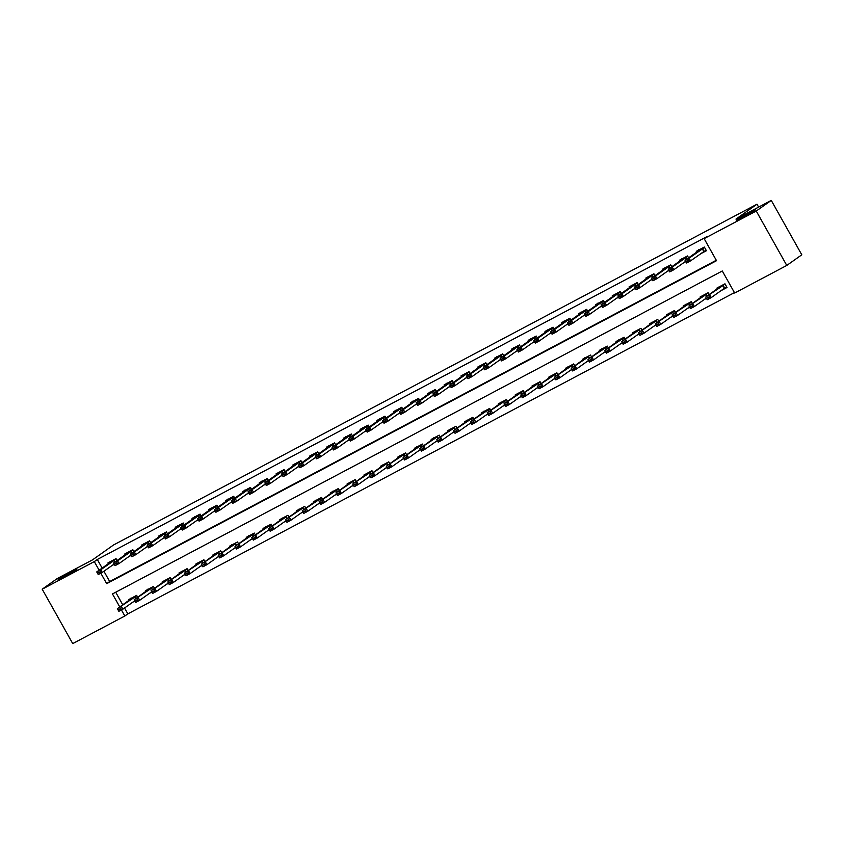 <?xml version="1.0" encoding="UTF-8"?>
<svg xmlns="http://www.w3.org/2000/svg" width="844" height="844" viewBox="0 0 844 844"><rect width="100%" height="100%" fill="white"/><g stroke="black" fill="none" stroke-linecap="round" stroke-linejoin="round"><path stroke-width="1.27" d="M76.129 569.879A10.803 0.549 150.7 0 1 65.695 576.083A10.803 0.549 150.7 0 1 58.109 579.722A10.803 0.549 150.7 0 1 58.922 578.995A10.803 0.549 150.7 0 1 69.366 572.802A10.803 0.549 150.7 0 1 76.952 569.151A10.803 0.549 150.7 0 1 76.129 569.879M754.547 210.599A10.803 0.549 150.7 0 1 744.113 216.802A10.803 0.549 150.7 0 1 736.517 220.442A10.803 0.549 150.7 0 1 737.339 219.714A10.803 0.549 150.7 0 1 747.773 213.521A10.803 0.549 150.7 0 1 755.369 209.871A10.803 0.549 150.7 0 1 754.547 210.599M124.553 608.007L127.845 613.873L124.838 616.004L72.732 643.592L42.2 589.196L57.223 578.562L92.523 559.867L113.55 544.971L756.994 204.206L735.968 219.102L771.268 200.408L801.8 254.804L786.777 265.438L734.67 293.037L722.295 270.987L112.463 593.944L119.774 606.973M127.845 613.873L734.438 292.625M115.702 592.235L122.77 604.842M720.987 290.695L727.032 287.488L724.975 283.816L716.904 288.089L717.337 288.859M709.224 294.598L708.158 292.71L700.098 296.982L700.531 297.763M704.181 299.588L706.417 298.407M692.407 303.502L691.352 301.614L683.281 305.887L683.714 306.657M687.364 308.493L689.611 307.311M675.601 312.407L674.546 310.518L666.475 314.791L666.908 315.561M670.558 317.397L672.805 316.205M658.795 321.311L657.729 319.422L649.669 323.695L650.102 324.465M653.752 326.301L655.988 325.109M641.989 330.215L640.923 328.327L632.852 332.599L633.285 333.369M636.946 335.195L639.182 334.013M625.172 339.109L624.117 337.22L616.046 341.493L616.479 342.274M620.129 344.099L622.376 342.917M608.366 348.013L607.311 346.124L599.24 350.397L599.673 351.167M603.323 353.003L605.57 351.811M591.56 356.917L590.494 355.029L582.434 359.301L582.866 360.072M586.517 361.907L588.753 360.715M574.753 365.821L573.688 363.933L565.617 368.206L566.05 368.976M569.7 370.811L571.947 369.619M557.937 374.715L556.882 372.826L548.811 377.099L549.244 377.88M552.894 379.705L555.141 378.523M541.131 383.619L540.065 381.731L532.005 386.003L532.437 386.774M536.088 388.609L538.324 387.428M524.324 392.523L523.259 390.635L515.188 394.908L515.631 395.678M519.282 397.513L521.518 396.321M507.508 401.427L506.453 399.539L498.382 403.812L498.815 404.582M502.465 406.418L504.712 405.226M490.702 410.332L489.647 408.443L481.576 412.716L482.008 413.486M485.659 415.322L487.906 414.13M473.895 419.225L472.83 417.337L464.77 421.61L465.202 422.39M468.853 424.216L471.089 423.034M457.089 428.13L456.024 426.241L447.953 430.514L448.386 431.284M452.046 433.12L454.283 431.938M440.273 437.034L439.218 435.145L431.147 439.418L431.579 440.188M435.23 442.024L437.477 440.832M423.466 445.938L422.411 444.049L414.341 448.322L414.773 449.092M418.424 450.928L420.671 449.736M406.66 454.842L405.595 452.943L397.524 457.226L397.967 457.997M401.617 459.822L403.854 458.64M389.844 463.736L388.789 461.847L380.718 466.12L381.15 466.89M384.801 468.726L387.048 467.544M373.037 472.64L371.982 470.752L363.912 475.024L364.344 475.794M367.995 477.63L370.242 476.438M356.231 481.544L355.166 479.656L347.106 483.928L347.538 484.699M351.188 486.534L353.425 485.342M339.425 490.448L338.36 488.56L330.289 492.833L330.721 493.603M334.382 495.439L336.619 494.246M322.608 499.342L321.553 497.454L313.483 501.726L313.915 502.507M317.566 504.332L319.813 503.151M305.802 508.246L304.747 506.358L296.677 510.631L297.109 511.401M300.759 513.236L303.007 512.055M288.996 517.15L287.931 515.262L279.87 519.535L280.303 520.305M283.953 522.141L286.19 520.948M272.179 526.055L271.124 524.166L263.054 528.439L263.486 529.209M267.137 531.045L269.384 529.853M255.373 534.959L254.318 533.07L246.248 537.343L246.68 538.113M250.33 539.938L252.578 538.757M238.567 543.852L237.502 541.964L229.441 546.237L229.874 547.017M233.524 548.843L235.761 547.661M221.761 552.757L220.695 550.868L212.625 555.141L213.057 555.911M216.718 557.747L218.955 556.555M204.944 561.661L203.889 559.772L195.819 564.045L196.251 564.815M199.901 566.651L202.149 565.459M188.138 570.565L187.083 568.677L179.012 572.949L179.445 573.72M183.095 575.555L185.342 574.363M171.332 579.459L170.266 577.57L162.206 581.843L162.639 582.624M166.289 584.449L168.526 583.267M154.526 588.363L153.46 586.474L145.39 590.747L145.822 591.517M149.472 593.353L151.72 592.171M137.709 597.267L136.654 595.379L128.583 599.651L129.016 600.422M132.666 602.257L134.913 601.065M100.816 573.192L106.682 583.647L716.524 260.69L704.139 238.63L707.145 236.51L97.313 559.466L102.145 568.086M103.917 571.251L109.688 581.527L716.292 260.279M700.362 253.928L706.407 250.731L704.339 247.049L696.279 251.322L696.711 252.103M688.588 257.842L687.533 255.954L679.462 260.226L679.895 260.996M683.545 262.832L685.792 261.651M671.782 266.746L670.727 264.858L662.656 269.13L663.089 269.901M666.739 271.736L668.986 270.544M654.976 275.65L653.91 273.762L645.85 278.035L646.282 278.805M649.933 280.641L652.169 279.448M638.169 284.555L637.104 282.656L629.033 286.939L629.466 287.709M633.127 289.534L635.363 288.353M621.353 293.448L620.298 291.56L612.227 295.833L612.66 296.603M616.31 298.438L618.557 297.257M604.547 302.352L603.492 300.464L595.421 304.737L595.853 305.507M599.504 307.343L601.751 306.15M587.74 311.257L586.675 309.368L578.615 313.641L579.047 314.411M582.698 316.247L584.934 315.055M570.934 320.161L569.869 318.272L561.798 322.545L562.231 323.315M565.881 325.151L568.128 323.959M554.118 329.054L553.063 327.166L544.992 331.439L545.424 332.219M549.075 334.045L551.322 332.863M537.312 337.959L536.246 336.07L528.186 340.343L528.618 341.113M532.269 342.949L534.505 341.767M520.505 346.863L519.44 344.974L511.369 349.247L511.812 350.017M515.462 351.853L517.699 350.661M503.689 355.767L502.634 353.879L494.563 358.151L494.995 358.922M498.646 360.757L500.893 359.565M486.882 364.671L485.827 362.783L477.757 367.056L478.189 367.826M481.84 369.651L484.087 368.469M470.076 373.565L469.011 371.676L460.951 375.949L461.383 376.73M465.033 378.555L467.27 377.373M453.27 382.469L452.205 380.581L444.134 384.853L444.566 385.624M448.227 387.459L450.464 386.267M436.453 391.373L435.398 389.485L427.328 393.758L427.76 394.528M431.411 396.363L433.658 395.171M419.647 400.278L418.592 398.389L410.522 402.662L410.954 403.432M414.604 405.268L416.852 404.076M402.841 409.171L401.776 407.283L393.705 411.555L394.148 412.336M397.798 414.161L400.035 412.98M386.024 418.075L384.969 416.187L376.899 420.46L377.331 421.23M380.982 423.066L383.229 421.884M369.218 426.98L368.163 425.091L360.093 429.364L360.525 430.134M364.175 431.97L366.423 430.778M352.412 435.884L351.347 433.995L343.286 438.268L343.719 439.038M347.369 440.874L349.606 439.682M335.606 444.788L334.541 442.9L326.47 447.172L326.902 447.942M330.563 449.778L332.8 448.586M318.789 453.682L317.734 451.793L309.664 456.066L310.096 456.847M313.746 458.672L315.994 457.49M301.983 462.586L300.928 460.697L292.857 464.97L293.29 465.74M296.94 467.576L299.187 466.394M285.177 471.49L284.111 469.602L276.051 473.874L276.484 474.644M280.134 476.48L282.371 475.288M268.36 480.394L267.305 478.506L259.235 482.779L259.667 483.549M263.317 485.384L265.565 484.192M251.554 489.298L250.499 487.41L242.428 491.683L242.861 492.453M246.511 494.278L248.758 493.096M234.748 498.192L233.682 496.304L225.622 500.576L226.055 501.357M229.705 503.182L231.942 502.001M217.942 507.096L216.876 505.208L208.806 509.481L209.238 510.251M212.899 512.086L215.136 510.894M201.125 516L200.07 514.112L191.999 518.385L192.432 519.155M196.082 520.991L198.329 519.798M184.319 524.905L183.264 523.016L175.193 527.289L175.626 528.059M179.276 529.895L181.523 528.703M167.513 533.798L166.447 531.91L158.387 536.183L158.82 536.963M162.47 538.788L164.707 537.607M150.707 542.703L149.641 540.814L141.57 545.087L142.003 545.857M145.653 547.693L147.9 546.511M133.89 551.607L132.835 549.718L124.764 553.991L125.197 554.761M128.847 556.597L131.094 555.405M117.084 560.511L116.018 558.622L107.958 562.895L108.391 563.665M112.041 565.501L114.278 564.309M758.619 207.107L756.994 204.206M771.268 200.408L756.256 211.042L786.777 265.438M42.2 589.196L94.306 561.598L99.138 570.217M97.313 559.466L94.306 561.598M704.139 238.63L756.256 211.042M121.441 609.948L124.838 616.004M109.688 581.527L106.682 583.647M702.039 252.736L706.28 250.499M704.55 247.429L689.094 258.211L690.582 260.859L686.552 262.99L685.064 260.342L698.283 250.984L698.632 249.782M687.923 260.395L685.908 261.461L688.176 260.838L689.094 258.211L685.064 260.342L685.908 261.461M706.038 250.067L690.582 260.859L688.176 260.838M686.552 262.99L686.151 261.904M726.906 287.255L722.664 289.503M723.192 285.441L719.415 287.203L705.689 297.099L723.192 285.441L724.669 288.089L726.663 286.833M708.549 297.151L706.534 298.227L708.802 297.594L709.72 294.967L711.207 297.615L724.669 288.089M708.802 297.594L711.207 297.615L707.177 299.747L706.534 298.227M719.415 287.203L719.257 286.538M706.787 298.671L707.177 299.747M687.744 256.323L672.288 267.105L673.776 269.753L669.735 271.895L668.258 269.247L681.593 259.794L681.815 258.686M671.117 269.299L669.102 270.365L671.36 269.742L672.288 267.105L668.258 269.247L669.102 270.365M685.634 261.355L673.776 269.753L671.36 269.742M669.735 271.895L669.345 270.808M665.167 268.244L670.917 265.206L655.482 276.009L656.959 278.657L652.929 280.799L651.441 278.151L664.661 268.793L665.009 267.58M654.311 278.203L652.285 279.269L654.554 278.647L655.482 276.009L651.441 278.151L652.285 279.269M668.817 270.259L656.959 278.657L654.554 278.647M652.929 280.799L652.539 279.712M654.121 274.131L638.665 284.913L640.153 287.561L636.123 289.692L634.635 287.044L647.854 277.687L648.203 276.484M637.494 287.108L635.479 288.173L637.747 287.54L638.665 284.913L634.635 287.044L635.479 288.173M652.011 279.164L640.153 287.561L637.747 287.54M636.123 289.692L635.732 288.616M706.375 294.345L702.609 296.107L688.883 306.003L706.375 294.345L707.293 295.97M691.742 306.055L689.727 307.132L691.996 306.499L692.913 303.872L694.401 306.52L706.259 298.122M691.996 306.499L694.401 306.52L690.371 308.651L689.727 307.132M702.609 296.107L702.451 295.442M689.97 307.564L690.371 308.651M674.936 314.96L672.921 316.025L675.179 315.403L676.107 312.765L677.595 315.413L673.554 317.555L672.067 314.907L691.563 301.983M675.179 315.403L677.595 315.413L689.453 307.016M691.542 301.962L685.792 305.011L672.067 314.907L672.921 316.025M685.792 305.011L685.634 304.346M673.164 316.468L673.554 317.555M658.13 323.864L656.104 324.929L658.373 324.307L659.301 321.669L660.778 324.318L656.748 326.459L655.26 323.811L674.746 310.887M658.373 324.307L660.778 324.318L672.636 315.92M674.736 310.866L668.986 313.905L655.26 323.811L656.104 324.929M668.986 313.905L668.828 313.24M656.358 325.373L656.748 326.459M637.315 283.035L621.859 293.817L623.347 296.466L619.306 298.597L617.829 295.949L631.164 286.496L631.396 285.388M620.688 296.001L618.673 297.077L620.941 296.444L621.859 293.817L617.829 295.949L618.673 297.077M635.205 288.068L623.347 296.466L620.941 296.444M619.306 298.597L618.916 297.51M655.946 321.058L652.18 322.809L638.454 332.715L655.946 321.058L656.864 322.672M641.313 332.768L639.298 333.834L641.567 333.201L642.484 330.574L643.972 333.222L655.83 324.824M641.567 333.201L643.972 333.222L639.942 335.353L639.298 333.834M652.18 322.809L652.022 322.144M639.552 334.277L639.942 335.353M614.738 294.957L620.488 291.908L605.053 302.722L606.541 305.359L602.5 307.501L601.012 304.853L614.232 295.495L614.58 294.292M603.882 304.906L601.867 305.971L604.125 305.349L605.053 302.722L601.012 304.853L601.867 305.971M618.399 296.961L606.541 305.359L604.125 305.349M602.5 307.501L602.11 306.414M639.14 329.951L635.363 331.713L621.648 341.609L639.14 329.951L640.047 331.576M624.507 341.662L622.492 342.738L624.76 342.105L625.678 339.478L627.166 342.126L639.024 333.728M624.76 342.105L627.166 342.126L623.125 344.257L622.492 342.738M635.363 331.713L635.216 331.048M622.735 343.17L623.125 344.257M597.932 303.861L603.682 300.812L588.236 311.615L589.724 314.263L585.694 316.405L584.206 313.757L597.425 304.399L597.774 303.186M587.076 313.81L585.05 314.875L587.318 314.253L588.236 311.615L584.206 313.757L585.05 314.875M601.582 305.866L589.724 314.263L587.318 314.253M585.694 316.405L585.303 315.318M607.701 350.566L605.686 351.632L607.944 351.009L608.872 348.382L610.36 351.02L606.319 353.161L604.831 350.513L624.328 337.589M607.944 351.009L610.36 351.02L622.218 342.632M624.307 337.568L618.557 340.617L604.831 350.513L605.686 351.632M618.557 340.617L618.399 339.953M605.929 352.075L606.319 353.161M586.886 309.737L571.43 320.52L572.918 323.168L568.888 325.299L567.4 322.661L580.619 313.303L580.967 312.09M570.259 322.714L568.244 323.779L570.512 323.157L571.43 320.52L567.4 322.661L568.244 323.779M584.776 314.77L572.918 323.168L570.512 323.157M568.888 325.299L568.497 324.223M590.895 359.47L588.869 360.536L591.138 359.913L592.055 357.276L593.543 359.924L589.513 362.065L588.025 359.417L607.511 346.494M591.138 359.913L593.543 359.924L605.401 351.526M607.501 346.473L601.751 349.522L588.025 359.417L588.869 360.536M601.751 349.522L601.593 348.846M589.123 360.979L589.513 362.065M570.08 318.642L554.624 329.424L556.112 332.072L552.071 334.203L550.594 331.555L563.929 322.102L564.151 320.994M553.453 331.608L551.438 332.684L553.696 332.051L554.624 329.424L550.594 331.555L551.438 332.684M567.97 323.674L556.112 332.072L553.696 332.051M552.071 334.203L551.681 333.127M588.711 356.664L584.945 358.415L571.219 368.322L588.711 356.664L589.629 358.289M574.078 368.374L572.063 369.44L574.331 368.817L575.249 366.18L576.737 368.828L588.595 360.43M574.331 368.817L576.737 368.828L572.707 370.97L572.063 369.44M584.945 358.415L584.786 357.75M572.316 369.883L572.707 370.97M547.503 330.563L553.253 327.514L537.818 338.328L539.295 340.976L535.265 343.107L533.777 340.459L546.996 331.101L547.345 329.898M536.647 340.512L534.621 341.588L536.889 340.955L537.818 338.328L533.777 340.459L534.621 341.588M551.164 332.578L539.295 340.976L536.889 340.955M535.265 343.107L534.874 342.02M557.272 377.279L555.257 378.344L557.515 377.711L558.443 375.084L559.931 377.732L555.89 379.863L554.413 377.215L573.899 364.302M557.515 377.711L559.931 377.732L571.789 369.334M573.878 364.27L568.128 367.319L554.413 377.215L555.257 378.344M568.128 367.319L567.97 366.655M555.5 378.787L555.89 379.863M530.697 339.467L536.446 336.418L521.001 347.222L522.489 349.87L518.459 352.011L516.971 349.363L530.19 340.005L530.538 338.803M519.83 349.416L517.815 350.482L520.083 349.859L521.001 347.222L516.971 349.363L517.815 350.482M534.347 341.472L522.489 349.87L520.083 349.859M518.459 352.011L518.068 350.925M540.466 386.172L538.44 387.248L540.709 386.615L541.637 383.988L543.114 386.636L539.084 388.767L537.596 386.119L557.082 373.206M540.709 386.615L543.114 386.636L554.983 378.239M557.072 373.175L551.322 376.224L537.596 386.119L538.44 387.248M551.322 376.224L551.164 375.559M538.694 387.681L539.084 388.767M519.651 345.344L504.195 356.126L505.683 358.774L501.642 360.916L500.165 358.267L513.384 348.91L513.732 347.696M503.024 358.32L501.009 359.386L503.277 358.763L504.195 356.126L500.165 358.267L501.009 359.386M517.541 350.376L505.683 358.774L503.277 358.763M501.642 360.916L501.252 359.829M523.649 395.076L521.634 396.142L523.902 395.519L524.82 392.893L526.308 395.53L522.278 397.672L520.79 395.024L540.276 382.1M523.902 395.519L526.308 395.53L538.166 387.132M540.265 382.079L534.516 385.128L520.79 395.024L521.634 396.142M534.516 385.128L534.357 384.463M521.887 396.585L522.278 397.672M502.845 354.248L487.389 365.03L488.876 367.678L484.836 369.809L483.348 367.172L496.694 357.708L496.916 356.601M486.218 367.224L484.203 368.29L486.46 367.657L487.389 365.03L483.348 367.172L484.203 368.29M500.735 359.28L488.876 367.678L486.46 367.657M484.836 369.809L484.445 368.733M506.843 403.981L504.828 405.046L507.096 404.424L508.014 401.786L509.502 404.434L505.461 406.576L503.984 403.928L523.47 391.004M507.096 404.424L509.502 404.434L521.36 396.036M523.459 390.983L517.71 394.021L503.984 403.928L504.828 405.046M517.71 394.021L517.551 393.357M505.071 405.489L505.461 406.576M480.268 366.169L486.017 363.12L470.583 373.934L472.06 376.582L468.03 378.713L466.542 376.065L479.761 366.707L480.109 365.505M469.412 376.118L467.386 377.194L469.654 376.561L470.583 373.934L466.542 376.065L467.386 377.194M483.918 368.184L472.06 376.582L469.654 376.561M468.03 378.713L467.639 377.627M504.67 401.174L500.893 402.926L487.167 412.832L504.67 401.174L505.577 402.788M490.037 412.885L488.022 413.95L490.28 413.317L491.208 410.69L492.696 413.338L504.554 404.941M490.28 413.317L492.696 413.338L488.655 415.47L488.022 413.95M500.893 402.926L500.735 402.261M488.265 414.393L488.655 415.47M463.462 375.074L469.211 372.025L453.766 382.838L455.254 385.476L451.223 387.618L449.736 384.969L462.955 375.612L463.303 374.409M452.595 385.022L450.58 386.088L452.848 385.465L453.766 382.838L449.736 384.969L450.58 386.088M467.112 377.089L455.254 385.476L452.848 385.465M451.223 387.618L450.833 386.531M473.231 421.778L471.205 422.855L473.473 422.222L474.402 419.595L475.879 422.243L471.849 424.374L470.361 421.726L489.847 408.812M473.473 422.222L475.879 422.243L487.737 413.845M489.837 408.781L484.087 411.83L470.361 421.726L471.205 422.855M484.087 411.83L483.928 411.165M471.458 423.287L471.849 424.374M452.416 380.95L436.96 391.732L438.447 394.38L434.407 396.522L432.93 393.874L446.265 384.421L446.487 383.303M435.789 393.926L433.774 394.992L436.031 394.37L436.96 391.732L432.93 393.874L433.774 394.992M450.306 385.982L438.447 394.38L436.031 394.37M434.407 396.522L434.016 395.435M456.414 430.683L454.399 431.748L456.667 431.126L457.585 428.499L459.073 431.147L455.043 433.278L453.555 430.63L473.041 417.717M456.667 431.126L459.073 431.147L470.931 422.749M473.03 417.685L467.281 420.734L453.555 430.63L454.399 431.748M467.281 420.734L467.122 420.069M454.652 432.191L455.043 433.278M435.609 389.854L420.154 400.636L421.631 403.284L417.601 405.426L416.113 402.778L429.332 393.42L429.68 392.207M418.983 402.831L416.968 403.896L419.225 403.274L420.154 400.636L416.113 402.778L416.968 403.896M433.499 394.887L421.631 403.284L419.225 403.274M417.601 405.426L417.21 404.339M454.241 427.876L450.464 429.638L436.749 439.534L454.241 427.876L455.148 429.501M439.608 439.587L437.593 440.652L439.851 440.03L440.779 437.392L442.267 440.041L454.125 431.643M439.851 440.03L442.267 440.041L438.226 442.182L437.593 440.652M450.464 429.638L450.306 428.974M437.836 441.096L438.226 442.182M413.032 401.776L418.782 398.727L403.337 409.54L404.825 412.188L400.794 414.32L399.307 411.672L412.526 402.314L412.874 401.111M402.166 411.735L400.151 412.8L402.419 412.167L403.337 409.54L399.307 411.672L400.151 412.8M416.683 403.791L404.825 412.188L402.419 412.167M400.794 414.32L400.404 413.243M437.435 436.781L433.658 438.532L419.932 448.438L437.435 436.781L438.342 438.405M422.802 448.491L420.787 449.557L423.044 448.934L423.973 446.297L425.45 448.945L437.319 440.547M423.044 448.934L425.45 448.945L421.42 451.086L420.787 449.557M433.658 438.532L433.499 437.867M421.029 450L421.42 451.086M401.987 407.663L386.531 418.445L388.018 421.093L383.988 423.224L382.501 420.576L395.72 411.218L396.068 410.015M385.36 420.628L383.345 421.705L385.613 421.072L386.531 418.445L382.501 420.576L383.345 421.705M399.877 412.695L388.018 421.093L385.613 421.072M383.988 423.224L383.587 422.137M405.985 457.395L403.97 458.461L406.238 457.828L407.156 455.201L408.644 457.849L404.614 459.98L403.126 457.342L422.612 444.419M406.238 457.828L408.644 457.849L420.502 449.451M422.601 444.398L416.852 447.436L403.126 457.342L403.97 458.461M416.852 447.436L416.693 446.771M404.223 458.904L404.614 459.98M385.18 416.556L369.725 427.349L371.212 429.986L367.172 432.128L365.684 429.48L379.03 420.027L379.251 418.919M368.554 429.533L366.539 430.598L368.796 429.976L369.725 427.349L365.684 429.48L366.539 430.598M383.07 421.589L371.212 429.986L368.796 429.976M367.172 432.128L366.781 431.041M389.179 466.289L387.164 467.365L389.432 466.732L390.35 464.105L391.838 466.753L387.807 468.884L386.32 466.236L405.806 453.323M389.432 466.732L391.838 466.753L403.696 458.355M405.795 453.291L400.045 456.34L386.32 466.236L387.164 467.365M400.045 456.34L399.887 455.676M387.407 467.798L387.807 468.884M368.364 425.46L352.919 436.242L354.396 438.891L350.365 441.032L348.878 438.384L362.097 429.026L362.445 427.813M351.748 438.437L349.722 439.502L351.99 438.88L352.919 436.242L348.878 438.384L349.722 439.502M366.254 430.493L354.396 438.891L351.99 438.88M350.365 441.032L349.975 439.946M387.006 463.483L383.229 465.244L369.503 475.14L387.006 463.483L387.913 465.107M372.373 475.193L370.358 476.259L372.615 475.636L373.544 473.009L375.031 475.647L386.89 467.249M372.615 475.636L375.031 475.647L370.991 477.788L370.358 476.259M383.229 465.244L383.07 464.58M370.6 476.702L370.991 477.788M351.558 434.365L336.102 445.147L337.589 447.795L333.559 449.926L332.072 447.288L345.291 437.93L345.639 436.717M334.931 447.341L332.916 448.407L335.184 447.774L336.102 445.147L332.072 447.288L332.916 448.407M349.448 439.397L337.589 447.795L335.184 447.774M333.559 449.926L333.169 448.85M355.567 484.097L353.541 485.163L355.809 484.54L356.738 481.903L358.215 484.551L354.185 486.693L352.697 484.045L372.183 471.121M355.809 484.54L358.215 484.551L370.073 476.153M372.172 471.1L366.423 474.149L352.697 484.045L353.541 485.163M366.423 474.149L366.264 473.473M353.794 485.606L354.185 486.693M328.981 446.286L334.741 443.237L319.296 454.051L320.783 456.699L316.743 458.83L315.266 456.182L328.601 446.729L328.833 445.621M318.125 456.235L316.11 457.311L318.378 456.678L319.296 454.051L315.266 456.182L316.11 457.311M332.642 448.301L320.783 456.699L318.378 456.678M316.743 458.83L316.352 457.754M353.383 481.291L349.616 483.042L335.891 492.949L353.383 481.291L354.301 482.916M338.75 493.001L336.735 494.067L339.003 493.445L339.921 490.807L341.409 493.455L353.267 485.057M339.003 493.445L341.409 493.455L337.378 495.597L336.735 494.067M349.616 483.042L349.458 482.378M336.988 494.51L337.378 495.597M317.945 452.173L302.49 462.955L303.977 465.603L299.936 467.734L298.449 465.086L311.668 455.728L312.016 454.526M301.319 465.139L299.303 466.204L301.561 465.582L302.49 462.955L298.449 465.086L299.303 466.204M315.835 457.205L303.977 465.603L301.561 465.582M299.936 467.734L299.546 466.648M321.944 501.895L319.929 502.971L322.186 502.338L323.115 499.711L324.602 502.359L320.562 504.49L319.085 501.842L338.571 488.929M322.186 502.338L324.602 502.359L336.461 493.962M338.56 488.898L332.8 491.946L319.085 501.842L319.929 502.971M332.8 491.946L332.652 491.282M320.171 503.414L320.562 504.49M301.129 461.067L285.673 471.849L287.16 474.497L283.13 476.638L281.643 473.99L294.862 464.633L295.21 463.43M284.502 474.043L282.487 475.109L284.755 474.486L285.673 471.849L281.643 473.99L282.487 475.109M299.019 466.099L287.16 474.497L284.755 474.486M283.13 476.638L282.74 475.552M305.138 510.799L303.123 511.875L305.38 511.242L306.309 508.615L307.796 511.264L303.756 513.395L302.268 510.747L321.764 497.833M305.38 511.242L307.796 511.264L319.654 502.866M321.743 497.802L315.994 500.851L302.268 510.747L303.123 511.875M315.994 500.851L315.835 500.186M303.365 512.308L303.756 513.395M278.562 472.988L284.312 469.95L268.867 480.753L270.354 483.401L266.324 485.543L264.837 482.895L278.056 473.537L278.404 472.323M267.696 482.947L265.681 484.013L267.949 483.39L268.867 480.753L264.837 482.895L265.681 484.013M282.212 475.003L270.354 483.401L267.949 483.39M266.324 485.543L265.923 484.456M302.964 507.993L299.187 509.755L285.462 519.651L302.964 507.993L303.872 509.618M288.321 519.704L286.306 520.769L288.574 520.147L289.492 517.509L290.98 520.157L302.838 511.759M288.574 520.147L290.98 520.157L286.949 522.299L286.306 520.769M299.187 509.755L299.029 509.09M286.559 521.212L286.949 522.299M261.745 481.892L267.495 478.854L252.061 489.657L253.548 492.305L249.507 494.436L248.03 491.799L261.366 482.335L261.587 481.228M250.89 491.852L248.874 492.917L251.132 492.284L252.061 489.657L248.03 491.799L248.874 492.917M265.406 483.907L253.548 492.305L251.132 492.284M249.507 494.436L249.117 493.36M286.148 516.897L282.381 518.649L268.656 528.555L286.148 516.897L287.065 518.522M271.515 528.608L269.5 529.673L271.768 529.051L272.686 526.413L274.173 529.061L286.032 520.664M271.768 529.051L274.173 529.061L270.143 531.203L269.5 529.673M282.381 518.649L282.223 517.984M269.742 530.116L270.143 531.203M250.7 487.779L235.254 498.561L236.731 501.209L232.701 503.341L231.214 500.692L244.433 491.335L244.781 490.132M234.083 500.745L232.058 501.821L234.326 501.188L235.254 498.561L231.214 500.692L232.058 501.821M248.59 492.812L236.731 501.209L234.326 501.188M232.701 503.341L232.311 502.254M254.709 537.512L252.694 538.577L254.951 537.944L255.88 535.318L257.367 537.966L253.327 540.097L251.839 537.459L271.335 524.535M254.951 537.944L257.367 537.966L269.225 529.568M271.314 524.514L265.565 527.553L251.839 537.459L252.694 538.577M265.565 527.553L265.406 526.888M252.936 539.021L253.327 540.097M233.893 496.673L218.438 507.466L219.925 510.103L215.895 512.245L214.408 509.597L227.627 500.239L227.975 499.036M217.267 509.649L215.252 510.715L217.52 510.092L218.438 507.466L214.408 509.597L215.252 510.715M231.783 501.716L219.925 510.103L217.52 510.092M215.895 512.245L215.505 511.158M237.902 546.406L235.877 547.482L238.145 546.849L239.074 544.222L240.551 546.87L236.52 549.001L235.033 546.353L254.519 533.44M238.145 546.849L240.551 546.87L252.409 538.472M254.508 533.408L248.758 536.457L235.033 546.353L235.877 547.482M248.758 536.457L248.6 535.792M236.13 547.914L236.52 549.001M211.316 508.605L217.077 505.556L201.632 516.359L203.119 519.007L199.078 521.149L197.601 518.501L210.937 509.048L211.169 507.93M200.461 518.554L198.445 519.619L200.714 518.997L201.632 516.359L197.601 518.501L198.445 519.619M214.977 510.609L203.119 519.007L200.714 518.997M199.078 521.149L198.688 520.062M235.719 543.599L231.952 545.361L218.227 555.257L235.719 543.599L236.636 545.224M221.086 555.31L219.071 556.375L221.339 555.753L222.257 553.126L223.744 555.763L235.603 547.376M221.339 555.753L223.744 555.763L219.714 557.905L219.071 556.375M231.952 545.361L231.794 544.696M219.324 556.818L219.714 557.905M200.281 514.481L184.825 525.263L186.313 527.911L182.272 530.053L180.785 527.405L194.004 518.047L194.352 516.834M183.654 527.458L181.639 528.523L183.897 527.901L184.825 525.263L180.785 527.405L181.639 528.523M198.171 519.514L186.313 527.911L183.897 527.901M182.272 530.053L181.882 528.966M218.912 552.504L215.136 554.265L201.421 564.161L218.912 552.504L219.82 554.128M204.28 564.214L202.265 565.28L204.533 564.657L205.451 562.02L206.938 564.668L218.796 556.27M204.533 564.657L206.938 564.668L202.898 566.809L202.265 565.28M215.136 554.265L214.988 553.59M202.507 565.723L202.898 566.809M183.464 523.385L168.009 534.168L169.496 536.816L165.466 538.947L163.979 536.299L177.198 526.941L177.546 525.738M166.848 536.351L164.823 537.428L167.091 536.795L168.009 534.168L163.979 536.299L164.823 537.428M181.355 528.418L169.496 536.816L167.091 536.795M165.466 538.947L165.076 537.871M187.473 573.118L185.458 574.184L187.716 573.561L188.645 570.924L190.132 573.572L186.091 575.714L184.604 573.065L204.1 560.142M187.716 573.561L190.132 573.572L201.99 565.174M204.079 560.121L198.329 563.159L184.604 573.065L185.458 574.184M198.329 563.159L198.171 562.494M185.701 574.627L186.091 575.714M166.658 532.29L151.203 543.072L152.69 545.72L148.66 547.851L147.172 545.203L160.392 535.845L160.74 534.642M150.032 545.256L148.017 546.332L150.285 545.699L151.203 543.072L147.172 545.203L148.017 546.332M164.548 537.322L152.69 545.72L150.285 545.699M148.66 547.851L148.27 546.764M170.667 582.022L168.642 583.088L170.91 582.455L171.828 579.828L173.315 582.476L169.285 584.607L167.798 581.959L187.284 569.046M170.91 582.455L173.315 582.476L185.174 574.078M187.273 569.014L181.523 572.063L167.798 581.959L168.642 583.088M181.523 572.063L181.365 571.399M168.895 583.531L169.285 584.607M149.852 541.183L134.396 551.965L135.884 554.614L131.843 556.755L130.366 554.107L143.702 544.654L143.923 543.547M133.225 554.16L131.21 555.225L133.468 554.603L134.396 551.965L130.366 554.107L131.21 555.225M147.742 546.216L135.884 554.614L133.468 554.603M131.843 556.755L131.453 555.668M168.483 579.206L164.717 580.967L150.992 590.863L168.483 579.206L169.401 580.83M153.851 590.916L151.836 591.992L154.104 591.359L155.022 588.732L156.509 591.38L168.367 582.982M154.104 591.359L156.509 591.38L152.479 593.511L151.836 591.992M164.717 580.967L164.559 580.303M152.089 592.425L152.479 593.511M127.275 553.105L133.025 550.066L117.59 560.87L119.067 563.518L115.037 565.659L113.55 563.011L126.769 553.653L127.117 552.44M116.419 563.064L114.394 564.13L116.662 563.507L117.59 560.87L113.55 563.011L114.394 564.13M130.936 555.12L119.067 563.518L116.662 563.507M115.037 565.659L114.647 564.573M151.677 588.11L147.9 589.872L134.185 599.767L151.677 588.11L152.585 589.734M137.044 599.82L135.029 600.886L137.287 600.263L138.216 597.636L139.703 600.274L151.561 591.876M137.287 600.263L139.703 600.274L135.662 602.416L135.029 600.886M147.9 589.872L147.742 589.207M135.272 601.329L135.662 602.416M110.469 562.009L116.219 558.971L100.774 569.774L102.261 572.422L98.231 574.553L96.743 571.915L109.963 562.547L110.311 561.344M99.603 571.968L97.587 573.034L99.856 572.401L100.774 569.774L96.743 571.915L97.587 573.034M114.119 564.024L102.261 572.422L99.856 572.401M98.231 574.553L97.841 573.477M120.238 608.724L118.213 609.79L120.481 609.168L121.409 606.53L122.886 609.178L118.856 611.32L117.369 608.672L136.855 595.748M120.481 609.168L122.886 609.178L134.755 600.78M136.844 595.727L131.094 598.776L117.369 608.672L118.213 609.79M131.094 598.776L130.936 598.101M118.466 610.233L118.856 611.32M702.313 248.853L703.801 251.491M702.556 248.685L704.044 251.333M704.54 247.397L698.79 250.446M724.426 288.258L722.939 285.61M685.507 257.747L686.425 259.382M685.75 257.589L686.657 259.213M687.723 256.302L681.973 259.351M668.691 266.651L669.609 268.286M668.944 266.493L669.851 268.118M651.884 275.555L652.802 277.191M652.127 275.397L653.045 277.011M654.111 274.11L648.361 277.148M707.05 296.138L706.133 294.514M690.476 304.874L689.569 303.249M690.244 305.043L689.326 303.407M673.67 313.778L672.763 312.153M673.428 313.947L672.51 312.312M635.078 284.46L635.996 286.084M635.321 284.291L636.228 285.916M637.304 283.004L631.544 286.053M656.621 322.851L655.704 321.216M618.272 293.353L619.179 294.989M618.515 293.195L619.422 294.82M639.815 331.745L638.897 330.12M601.456 302.257L602.373 303.893M601.709 302.099L602.616 303.724M623.241 340.48L622.334 338.855M622.999 340.649L622.091 339.024M584.649 311.162L585.567 312.797M584.892 311.003L585.81 312.628M586.875 309.716L581.126 312.755M606.435 349.384L605.528 347.76M606.192 349.553L605.275 347.918M567.843 320.066L568.761 321.691M568.086 319.897L568.993 321.522M570.059 318.61L564.309 321.659M589.386 358.457L588.468 356.822M551.026 328.97L551.944 330.595M551.28 328.801L552.187 330.426M572.812 367.182L571.905 365.558M572.58 367.362L571.662 365.726M534.22 337.864L535.138 339.499M534.463 337.706L535.381 339.33M556.006 376.086L555.099 374.462M555.763 376.255L554.846 374.63M517.414 346.768L518.332 348.403M517.657 346.61L518.575 348.234M519.64 345.323L513.89 348.361M539.2 384.991L538.282 383.366M538.957 385.159L538.039 383.524M500.608 355.672L501.515 357.307M500.851 355.514L501.758 357.128M502.824 354.227L497.074 357.265M522.394 393.895L521.476 392.27M522.151 394.064L521.233 392.428M483.791 364.576L484.709 366.201M484.045 364.408L484.952 366.032M505.334 402.968L504.427 401.333M466.985 373.481L467.903 375.105M467.228 373.312L468.146 374.936M488.771 411.693L487.864 410.068M488.528 411.861L487.61 410.237M450.179 382.374L451.097 384.009M450.422 382.216L451.329 383.841M452.395 380.929L446.645 383.978M471.965 420.597L471.047 418.972M471.722 420.766L470.804 419.141M433.373 391.278L434.28 392.914M433.616 391.12L434.523 392.745M435.588 389.833L429.839 392.871M454.916 429.67L453.998 428.035M416.556 400.183L417.474 401.818M416.799 400.014L417.717 401.638M438.099 438.574L437.192 436.939M399.75 409.087L400.668 410.712M399.993 408.918L400.911 410.543M401.976 407.631L396.226 410.68M421.536 447.299L420.618 445.685M421.293 447.478L420.375 445.843M382.944 417.98L383.851 419.616M383.187 417.822L384.094 419.447M385.159 416.535L379.41 419.584M404.73 456.203L403.812 454.578M404.487 456.372L403.569 454.747M366.127 426.885L367.045 428.52M366.38 426.726L367.288 428.351M368.353 425.439L362.603 428.478M387.67 465.276L386.763 463.641M349.321 435.789L350.239 437.424M349.564 435.631L350.482 437.255M351.547 434.343L345.797 437.382M371.107 474.012L370.199 472.387M370.864 474.18L369.946 472.545M332.515 444.693L333.433 446.318M332.758 444.524L333.665 446.149M354.058 483.084L353.14 481.449M315.709 453.597L316.616 455.222M315.951 453.428L316.859 455.053M317.924 452.141L312.174 455.19M337.484 491.809L336.577 490.185M337.252 491.978L336.334 490.353M298.892 462.491L299.81 464.126M299.145 462.333L300.053 463.957M301.118 461.046L295.368 464.094M320.678 500.714L319.771 499.089M320.435 500.882L319.528 499.258M282.086 471.395L283.004 473.03M282.329 471.237L283.246 472.862M303.629 509.787L302.711 508.151M265.28 480.299L266.198 481.935M265.522 480.141L266.43 481.755M286.823 518.691L285.905 517.055M248.463 489.203L249.381 490.828M248.716 489.035L249.624 490.659M250.689 487.748L244.939 490.797M270.249 527.416L269.341 525.801M270.017 527.595L269.099 525.96M231.657 498.097L232.575 499.732M231.9 497.939L232.817 499.564M233.883 496.652L228.133 499.701M253.443 536.32L252.535 534.695M253.2 536.489L252.282 534.864M214.851 507.001L215.769 508.637M215.093 506.843L216.001 508.468M236.394 545.393L235.476 543.768M198.045 515.906L198.952 517.541M198.287 515.747L199.195 517.372M200.26 514.46L194.51 517.499M219.588 554.297L218.67 552.662M181.228 524.81L182.146 526.445M181.481 524.641L182.388 526.266M183.454 523.354L177.704 526.403M203.014 563.032L202.106 561.408M202.771 563.201L201.864 561.566M164.422 533.714L165.34 535.339M164.664 533.545L165.582 535.17M166.648 532.258L160.898 535.307M186.207 571.926L185.3 570.301M185.965 572.105L185.047 570.47M147.616 542.608L148.533 544.243M147.858 542.449L148.766 544.074M149.831 541.162L144.081 544.211M169.159 580.999L168.241 579.374M130.799 551.512L131.717 553.147M131.052 551.354L131.959 552.978M152.353 589.903L151.435 588.268M113.993 560.416L114.911 562.051M114.235 560.258L115.153 561.872M135.778 598.639L134.871 597.014M135.536 598.807L134.618 597.172"/></g></svg>
